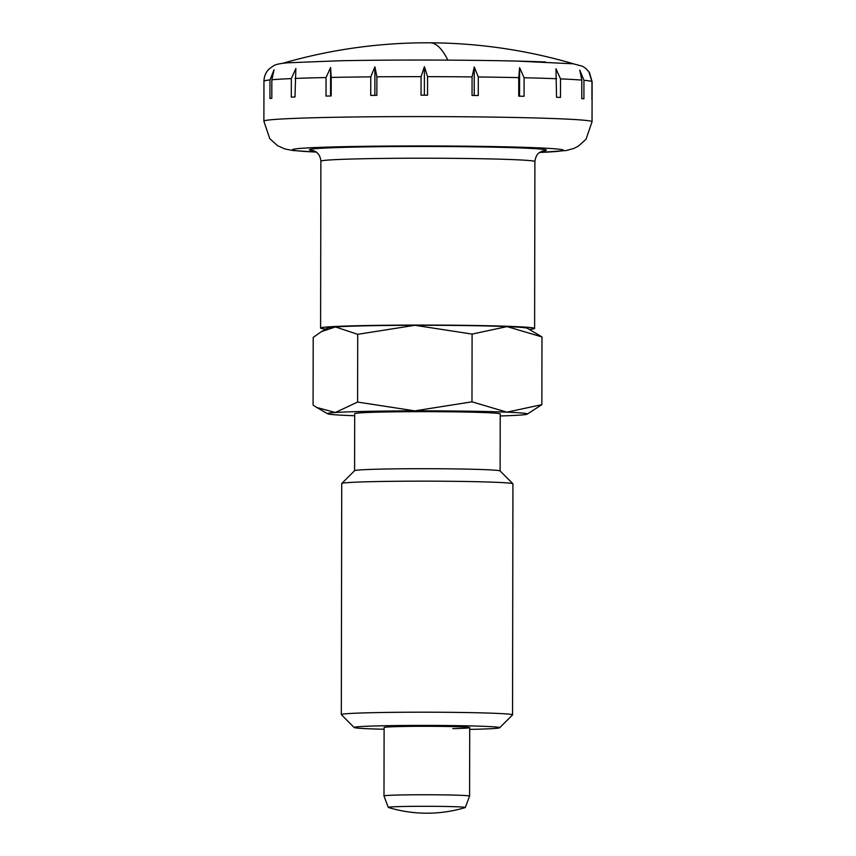 <?xml version="1.0" encoding="UTF-8"?>
<svg xmlns="http://www.w3.org/2000/svg" width="856" height="856" viewBox="0 0 856 856"><rect width="100%" height="100%" fill="white"/><g stroke="black" fill="none" stroke-linecap="round" stroke-linejoin="round"><path stroke-width="1.28" d="M269.972 79.94L274.038 69.818L271.844 79.769L271.812 98.301A164.084 4.869 -179.9 0 0 269.94 98.483L269.972 79.94A164.084 4.869 -179.9 0 0 263.958 81.245C264.065 76.484 265.724 72.45 268.923 69.143L273.674 65.698C275.29 64.724 278.746 63.547 287.766 62.798L339.682 60.765A147.596 4.376 0.1 0 1 447.849 60.123A147.596 4.376 0.1 0 1 516.457 61.076A147.596 4.376 0.1 0 1 545.475 61.974M529.318 329.41A107.011 3.178 -179.9 0 0 534.615 328.437A107.011 3.178 -179.9 0 0 475.101 325.494A107.011 3.178 -179.9 0 0 362.762 325.612A107.011 3.178 -179.9 0 0 320.593 328.062A107.011 3.178 -179.9 0 0 325.89 329.057M589.452 72.567L592.117 81.812L592.085 100.334A164.084 4.869 -179.9 0 0 591.935 100.141L591.967 81.609L588.81 71.626L592.117 81.802A164.084 4.869 -179.9 0 0 592.117 81.812A164.084 4.869 -179.9 0 0 592.117 81.802L592.042 121.745A164.084 4.869 -179.9 0 0 558.487 118.738A164.084 4.869 -179.9 0 0 328.544 117.411A164.084 4.869 -179.9 0 0 263.883 121.178L263.958 81.245A164.084 4.869 -179.9 0 0 263.958 81.256M583.942 80.282L583.91 98.825A164.084 4.869 -179.9 0 0 581.759 98.633L581.791 80.1L579.812 70.139L583.942 80.282A164.084 4.869 -179.9 0 1 591.967 81.609M560.509 78.88L560.477 97.424A164.084 4.869 -179.9 0 0 556.539 97.263L555.972 68.78L560.509 78.88A164.084 4.869 -179.9 0 1 581.791 80.1M524.097 77.746L524.065 96.289A164.084 4.869 -179.9 0 0 518.725 96.172L518.757 77.629L519.603 67.688L524.097 77.746A164.084 4.869 -179.9 0 1 556.571 78.731M478.301 76.976L478.269 95.519A164.084 4.869 -179.9 0 0 472.041 95.455L472.073 76.912L474.267 66.961L478.301 76.976A164.084 4.869 -179.9 0 1 518.757 77.629M427.572 76.655L427.54 95.198A164.084 4.869 -179.9 0 0 421.045 95.187L421.077 76.655L424.416 66.672L427.572 76.655A164.084 4.869 -179.9 0 1 472.073 76.912M376.886 76.815L376.854 95.348A164.084 4.869 -179.9 0 0 370.723 95.401L370.755 76.869L374.917 66.854L376.886 76.815A164.084 4.869 -179.9 0 1 421.077 76.655M331.219 77.425L331.186 95.968A164.084 4.869 -179.9 0 0 328.576 96.022A164.084 4.869 -179.9 0 0 326.018 96.075L326.05 77.532L330.619 67.485L331.219 77.425A164.084 4.869 -179.9 0 1 370.755 76.869M465.29 807.518A38.52 1.145 -179.9 0 0 444.061 806.448A38.52 1.145 -179.9 0 0 403.422 806.491A38.52 1.145 -179.9 0 0 388.25 807.379A38.52 1.145 -179.9 0 0 388.431 807.486A132.873 132.873 0 0 0 465.108 807.615A38.52 1.145 -179.9 0 0 465.29 807.518L469.591 796.112A42.8 1.273 -179.9 0 0 469.591 796.101A42.8 1.273 -179.9 0 0 445.783 794.924A42.8 1.273 -179.9 0 0 400.854 794.967A42.8 1.273 -179.9 0 0 383.98 795.952A42.8 1.273 -179.9 0 0 383.991 795.962L384.109 727.493A42.8 1.273 0.1 0 1 400.972 726.519A42.8 1.273 0.1 0 1 445.912 726.466A42.8 1.273 0.1 0 1 469.709 727.643A42.8 1.273 0.1 0 1 452.845 728.627M291.318 78.602L295.855 68.501L294.988 96.985A164.084 4.869 -179.9 0 0 291.286 97.135L291.318 78.602A164.084 4.869 -179.9 0 0 271.844 79.769M519.603 67.688L519.549 96.182M474.267 66.961L474.213 95.476M424.416 66.672L424.362 95.198M374.917 66.854L374.864 95.369M330.619 67.485L330.566 95.979M469.709 729.398A72.771 2.161 -179.9 0 0 471.003 729.365A72.771 2.161 -179.9 0 0 499.637 727.76L512.498 714.963A85.611 2.536 -179.9 0 0 512.541 714.888A85.611 2.536 -179.9 0 0 464.926 712.524A85.611 2.536 -179.9 0 0 375.056 712.631A85.611 2.536 -179.9 0 0 341.319 714.589A85.611 2.536 -179.9 0 0 341.362 714.664L354.17 727.514A72.771 2.161 -179.9 0 0 384.098 729.248M499.637 727.76A72.771 2.161 -179.9 0 0 460.175 725.706A72.771 2.161 -179.9 0 0 382.814 725.781A72.771 2.161 -179.9 0 0 354.17 727.514M512.541 714.888L512.937 483.854A85.611 2.536 -179.9 0 0 512.905 483.779A85.611 2.536 -179.9 0 0 464.187 481.468A85.611 2.536 -179.9 0 0 375.463 481.586A85.611 2.536 -179.9 0 0 341.769 483.48A85.611 2.536 -179.9 0 0 341.726 483.554L341.319 714.589M512.905 483.779L500.086 470.928A72.771 2.161 -179.9 0 0 458.688 468.97A72.771 2.161 -179.9 0 0 383.263 469.067A72.771 2.161 -179.9 0 0 354.619 470.672L341.769 483.48M500.118 470.961L500.225 413.951A72.771 2.161 -179.9 0 0 459.758 411.939A72.771 2.161 -179.9 0 0 383.36 412.025A72.771 2.161 -179.9 0 0 354.694 413.694L354.587 470.704M471.977 401.828L414.775 410.859L357.594 402.063L335.317 412.517L316.827 407.499L313.082 405.134L313.2 337.403L321.621 331.507L335.466 326.949A99.874 2.964 0.1 0 1 367.085 325.783A99.874 2.964 0.1 0 1 414.914 325.291L472.095 334.086L507.052 326.596A99.874 2.964 0.1 0 1 527.35 328.276L541.976 336.932L541.859 404.663L506.902 412.164L471.977 401.828L472.095 334.086M500.214 415.973A99.874 2.964 -179.9 0 0 519.592 415.128A99.874 2.964 -179.9 0 0 527.2 414.144A99.874 2.964 -179.9 0 0 506.902 412.164A99.874 2.964 -179.9 0 0 414.775 410.859A99.874 2.964 -179.9 0 0 366.935 411.362A99.874 2.964 -179.9 0 0 335.317 412.517A99.874 2.964 -179.9 0 0 327.709 413.801A99.874 2.964 -179.9 0 0 348.007 415.481A99.874 2.964 -179.9 0 0 354.684 415.727M357.594 402.063L357.712 334.322L414.914 325.291A99.874 2.964 0.1 0 1 507.052 326.596L541.976 336.932M527.2 414.144L541.859 404.663M321.621 331.507L327.859 327.923A99.874 2.964 0.1 0 1 335.466 326.949L357.712 334.322M573.509 63.826A519.346 519.346 0 0 0 430.183 42.8A519.346 69.55 90.3 0 1 447.849 60.123M542.811 150.913L539.312 152.646C539.954 152.304 535.77 154.016 534.904 161.581A107.011 3.178 -179.9 0 0 513.022 159.612A107.011 3.178 -179.9 0 0 363.051 158.756A107.011 3.178 -179.9 0 0 320.882 161.206C320.187 153.791 315.746 151.715 315.725 151.715L312.996 150.506M542.169 151.105A118.428 3.51 -179.9 0 0 522.117 148.013A118.428 3.51 -179.9 0 0 375.495 146.74A118.428 3.51 -179.9 0 0 313.66 150.709M539.58 152.454A135.548 4.023 -179.9 0 0 535.738 147.735A135.548 4.023 -179.9 0 0 348.413 146.59A135.548 4.023 -179.9 0 0 316.239 152.068M326.05 77.532A164.084 4.869 -179.9 0 0 295.02 78.442M430.183 42.8A519.346 519.346 0 0 0 282.63 63.323M534.904 161.581L534.615 328.437M539.526 152.496L566.287 150.517L573.573 148.548L578.217 146.248L585.996 139.303L592.042 121.745M516.457 61.076L573.392 63.815L582.39 66.212L585.643 68.298L589.078 72.011M469.709 727.643L469.591 796.101M388.25 807.379L383.991 795.962M316.303 152.111L292.987 150.528L284.92 148.965L277.451 145.616L269.747 138.597L263.883 121.178M320.882 161.206L320.593 328.062M327.709 413.801L316.827 407.499"/></g></svg>
